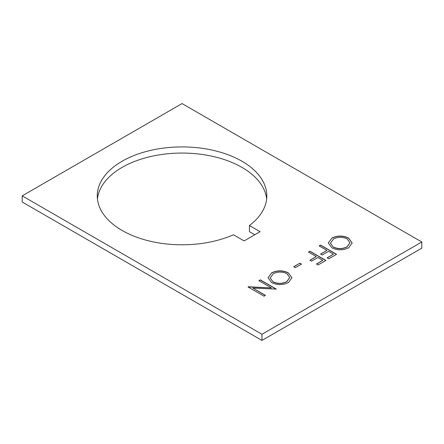 <?xml version="1.0" encoding="UTF-8"?>
<svg xmlns="http://www.w3.org/2000/svg" width="444" height="444" viewBox="0 0 444 444"><rect width="100%" height="100%" fill="white"/><g stroke="black" fill="none" stroke-linecap="round" stroke-linejoin="round"><path stroke-width="0.67" d="M122.1 230.458A84.771 48.94 180 0 1 97.269 195.854A84.771 48.94 180 0 1 149.6 150.638A84.771 48.94 180 0 1 241.98 161.25A84.771 48.94 180 0 1 266.811 195.854A84.771 48.94 180 0 1 249.439 225.535L260.095 231.69L244.111 240.914L233.455 234.765A84.771 48.94 180 0 1 122.1 230.458M266.639 198.929A84.771 48.94 0 0 0 241.98 167.399A84.771 48.94 0 0 0 152.081 156.221A84.771 48.94 0 0 0 97.441 198.929M319.136 245.898L320.568 245.071L336.552 254.295L328.765 258.791L327.128 257.847L333.477 254.179L328.56 251.337L322.205 255.006L320.568 254.062L326.923 250.394L319.136 245.898M308.48 252.048L309.912 251.221L325.896 260.45L318.109 264.946L316.472 263.997L322.821 260.334L317.904 257.492L311.549 261.161L309.912 260.212L316.267 256.543L308.48 252.048M293.723 266.722L299.872 263.17L301.509 264.119L295.36 267.665L293.723 266.722M271.567 272.888C277.134 270.18 282.717 270.163 288.323 272.832L291.924 277.755L288.5 282.517C282.884 285.281 277.25 285.303 271.6 282.578L268.071 277.705L271.567 273.043C277.134 270.335 282.717 270.318 288.323 272.988L288.323 272.832M421.8 241.991L182.04 103.569L22.2 195.854L22.2 202.003L261.96 340.431L261.96 334.276L421.8 241.991L421.8 248.146L261.96 340.431M22.2 195.854L261.96 334.276M271.439 287.928L258.885 280.68L260.323 279.853L276.307 289.083L252.864 288.089L265.445 295.354L264.008 296.181L248.024 286.952L271.439 287.928L248.351 286.763M331.812 238.106C337.379 235.398 342.968 235.376 348.573 238.051L352.175 242.968L348.745 247.73C343.134 250.499 337.501 250.516 331.846 247.796L328.321 242.918L331.812 238.262C337.379 235.553 342.968 235.531 348.573 238.206L348.573 238.051M254.767 234.765L249.439 231.69L249.439 225.535M259.024 280.758L260.323 279.853M260.323 280.009L276.168 289.161M265.307 295.432L252.864 288.089M288.323 272.988L291.924 277.833M268.071 277.783L271.567 273.043M270.213 278.016L273.038 281.907C277.639 284.06 282.223 284.01 286.785 281.768L289.716 277.611M273.038 281.751C277.639 283.905 282.223 283.855 286.785 281.607L289.721 277.533L286.896 273.665C282.317 271.528 277.772 271.573 273.265 273.798L270.213 277.933L273.038 281.907M293.856 266.8L299.872 263.17M299.872 263.325L301.376 264.197M308.613 252.125L309.912 251.221M309.912 251.376L325.763 260.528M316.605 264.08L322.821 260.334M310.045 260.289L316.267 256.543M319.269 245.976L320.568 245.071M320.568 245.227L336.419 254.373M327.261 257.925L333.477 254.179M320.701 254.14L326.923 250.394M348.573 238.206L352.175 243.046M328.321 242.996L331.812 238.262M330.458 243.229L333.283 247.125C337.89 249.273 342.474 249.228 347.036 246.981L349.966 242.829M333.283 246.969C337.89 249.117 342.474 249.073 347.036 246.825L349.966 242.751L347.141 238.878C342.563 236.741 338.017 236.785 333.511 239.016L330.458 243.151L333.283 247.125"/></g></svg>
